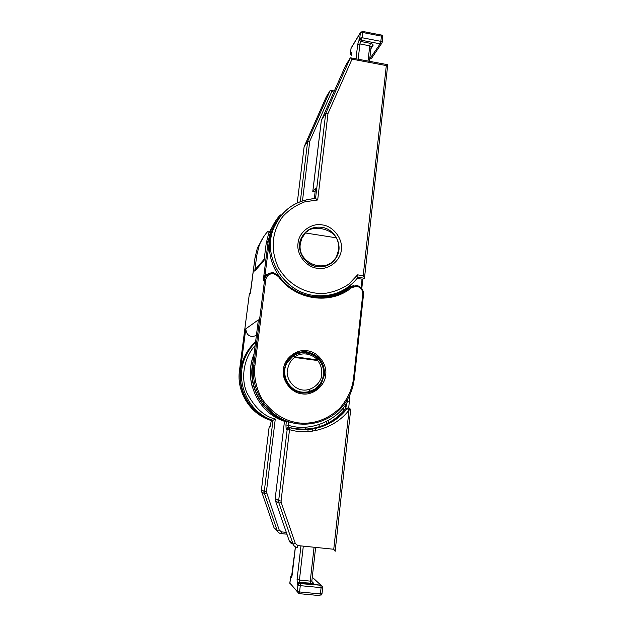 <?xml version="1.0" encoding="UTF-8"?>
<svg xmlns="http://www.w3.org/2000/svg" width="627" height="627" viewBox="0 0 627 627"><rect width="100%" height="100%" fill="white"/><g stroke="black" fill="none" stroke-linecap="round" stroke-linejoin="round"><path stroke-width="0.94" d="M273.693 273.678C269.398 273.49 266.757 275.48 265.77 279.65L264.618 279.65L253.747 365.557C250.831 388.082 263.998 411.414 284.674 420.239C305.31 429.158 330.405 422.426 343.87 404.799C349.678 397.126 353.134 388.489 354.247 378.88L353.503 378.716L362.774 294.228C362.806 289.987 360.784 287.338 356.724 286.288L351.598 287.652C330.656 305.271 295.035 300.153 278.474 276.57L273.693 273.678M307.159 350.767C317.865 351.669 327.466 364.232 325.672 375.024C324.998 385.958 312.763 395.802 302.073 393.858C291.265 393.051 281.523 380.299 283.42 369.421C284.203 358.401 296.579 348.737 307.159 350.767M308.578 353.228C300.325 350.94 293.264 352.954 287.393 359.271M338.658 249.64L336.652 256.216C328.164 274.861 296.853 264.226 300.333 243.715L301.759 238.456L305.412 232.978C311.188 224.811 330.852 227.946 336.291 237.813C338.306 241.544 339.097 245.486 338.658 249.64M265.77 279.65L254.915 365.643C253.747 376.678 256.02 387.635 261.733 398.529C271.42 412.676 283.725 420.803 298.648 422.919C313.594 424.471 327.247 419.643 339.615 408.436C347.515 399.281 352.147 389.375 353.503 378.716M254.915 365.643L252.524 365.996C250.871 381.616 255.15 395.386 265.37 407.315C274.14 416.79 285.457 422.371 299.306 424.056M256.396 335.469C250.11 337.749 246.568 335.539 245.768 328.838L240.431 370.338C238.918 384.367 242.751 396.734 251.921 407.44L252.195 407.479M252.524 365.996L258.371 319.856L245.768 328.838M263.865 275.48L263.45 280.81L265.009 275.48L263.865 275.48L268.223 241.082L269.367 241.05C270.645 231.528 274.367 223.212 280.528 216.088L280.151 215.061M250.306 293.13L255.04 257.525L256.764 255.377L254.742 271.123L264.022 260.573L266.169 243.644L268.223 241.082L270.817 230.454C272.98 224.631 276.131 219.45 280.269 214.912L280.269 214.912M305.451 392.98L314.386 389.383M276.358 219.803L268.724 233.173L266.169 243.644M258.144 266.13L255.126 269.594L254.742 271.123M256.764 255.377L259.155 245.627C261.145 240.282 264.045 235.525 267.847 231.347L269.195 232.57M251.043 288.647L250.244 293.428M269.367 241.05L265.009 275.48L269.837 273.184M321.439 297.472C331.526 296.775 340.375 293.42 347.969 287.417L353.706 285.598M271.358 420.38C263.324 417.606 256.843 413.287 251.921 407.44M335.155 258.622L333.094 261.694M303.554 234.874L302.692 235.862L302.904 235.203M336.291 237.813L305.412 232.978M322.309 224.921C333.282 226.088 343.134 238.997 341.323 249.844C340.657 260.856 328.156 270.48 317.207 268.254C306.125 267.18 296.124 254.076 298.044 243.151C298.82 232.045 311.478 222.616 322.309 224.921M342.945 290.332C333.525 295.787 323.289 297.778 312.222 296.297C303.797 295.019 296.132 291.774 289.227 286.547M329.998 264.092L333.635 260.44M357.163 278.427L362.641 279.25L364.491 278.114L387.729 64.706L386.318 65.592L363.198 275.692L364.491 278.114M350.36 57.786L345.571 65.545L321.353 120.415M307.685 141.255L330.288 90.319L326.33 96.73L304.142 146.71L307.685 141.255L309.738 141.294L331.746 91.628L333.854 92.012M278.623 275.519C269.085 261.145 267 246.027 272.361 230.172L279.948 216.926M314.315 198.563L315.553 188.178L312.912 191.525M308.758 230.375L304.267 233.456M255.84 268.223L255.894 268.709M387.729 64.706L350.352 57.786L325.695 113.55L321.385 120.18L312.81 191.509L315.115 191.886M350.908 57.778L352.021 59.142L386.318 65.592M300.309 201.573L307.669 141.279L330.272 90.335L331.746 91.628M315.961 198.524C295.693 199.942 281.523 210.021 273.45 228.769C262.125 256.561 283.404 291.947 313.625 295.411C332.004 297.394 346.809 291.351 358.041 277.283L357.617 274.853L348.816 284.117C341.292 289.251 332.851 292.401 323.501 293.585C305.02 293.82 288.522 284.697 278.451 267.69C270.041 249.836 271.899 231.394 282.644 216.707C288.961 209.88 296.399 204.904 304.957 201.784L317.685 199.974L315.491 198.54M304.119 146.883L297.253 202.866L304.111 146.796M350.368 57.762L325.695 113.55L327.992 113.542L317.685 199.974M371.043 46.907L369.75 45.826L370.432 43.341C372.516 43.859 373.386 44.58 373.018 45.512L370.878 48.757M320.146 384.155L319.645 384.947M312.92 428.837L312.458 431.141M286.233 362.955L287.072 362.704L293.381 355.822C297.269 353.267 301.611 352.296 306.407 352.891C311.141 353.636 315.209 355.76 318.61 359.255L318.743 359.389C324.668 367.14 325.201 375.197 320.342 383.575C315.796 389.923 309.652 392.761 301.9 392.087C288.686 390.856 280.332 374.272 287.072 362.704L293.185 355.862C297.284 353.158 301.65 352.131 306.274 352.774L306.478 354.043C310.804 354.694 314.535 356.645 317.677 359.914L318.743 359.389L317.63 360.549C321.173 364.6 322.419 370.212 321.361 377.407C318.312 386.726 308.837 391.013 302.535 389.986C296.187 389.375 287.911 382.768 287.103 372.877C287.754 365.588 290.285 360.447 294.698 357.461L293.185 355.862L294.761 356.818C298.24 354.435 302.143 353.518 306.478 354.043M300.012 392.267L298.037 391.906M290.638 357.006L298.123 353.557M319.253 424.557L318.978 426.995M305.184 429.362L305.435 427.199M309.667 390.982L309.856 389.343M315.216 430.686L315.31 428.39M308.178 429.401L307.81 431.603M275.284 419.024L272.964 420.333L264.273 491.458L266.412 491.842L275.284 419.024C264.045 416.477 254.515 407.605 246.701 392.4C240.321 376.89 244.514 356.739 255.111 345.587M293.036 544.056C291.179 543.664 289.893 542.551 289.196 540.725L292.997 543.962L295.333 543.499L297.896 545.584L333.752 549.26L349.051 410.058C336.229 427.261 310.381 435.992 289.58 429.691L287.19 429.393L287.519 428.476L286.468 428.343L288.694 427.481L288.31 425.271L285.951 424.981L286.139 429.252L287.19 429.393L278.662 500.62L275.214 498.426L284.47 421.305L275.222 498.371M270.652 425.333L269.163 426.94L269.994 427.05L271.397 420.2L272.964 420.333C247.728 412.448 234.098 380.518 245.58 356.591C248.018 351.198 251.333 346.449 255.518 342.358M345.681 404.564L345.163 409.243M254.029 354.13C242.994 379.844 257.924 412.966 284.493 421.313L286.374 421.469L285.951 424.981M288.702 421.995L288.31 425.271C309.581 432.246 336.965 421.093 347.57 401.641L349.051 401.907M255.597 341.762C250.784 346.073 247.03 351.214 244.334 357.171C232.97 380.84 246.442 412.409 271.397 420.2L269.994 427.05M326.51 424.024L326.816 421.32M343.377 407.668L342.914 411.845M286.743 421.344L286.374 421.469C262.282 413.757 246.975 385.824 253.151 361.042M347.883 398.741L345.579 408.733C332.741 423.993 316.353 430.749 296.414 429.001M297.896 545.584L297.269 547.426C295.199 547.12 293.781 545.968 292.997 543.962L278.921 503.073L278.662 500.62L281.068 501.067L289.76 427.606L297.535 429.142C317.607 430.906 334.097 424.103 347.013 408.733L348.792 408.005L350.281 409.016M350.556 410.309L347.013 408.733C334.003 425.608 310.718 433.618 289.846 427.755C289.533 427.332 288.757 427.575 287.519 428.476L289.76 427.606M333.752 549.26L335.1 551.18M306.337 352.782C310.906 353.409 315.013 355.564 318.641 359.247M273.654 272.831C269.649 272.494 266.804 274.132 265.103 277.737L264.618 279.65L263.45 280.81L263.928 278.913L265.103 277.737C266.804 274.164 269.681 272.541 273.717 272.87L279.117 276.139M356.583 285.442L350.736 286.994C330.202 304.252 295.341 299.228 279.117 276.131M351.598 287.652L350.736 286.994L342.53 292.3M324.457 374.93L321.157 384.022C316.431 390.605 310.044 393.544 302.002 392.839C289.901 390.002 283.984 382.251 284.266 369.601L286.563 362.312C291.21 354.576 297.974 351.089 306.838 351.857C318.806 354.725 324.684 362.414 324.457 374.93M240.431 370.338L239.459 370.69C236.324 392.228 250.643 414.659 271.334 420.545M326.51 265.676L330.272 263.215M278.474 276.57L279.109 276.123L273.701 272.839M362.774 294.228L363.527 294.463L354.247 378.857C353.166 388.481 349.701 397.118 343.87 404.799M363.503 294.424C363.527 289.635 361.246 286.641 356.661 285.45M240.768 388.967C239.114 382.94 238.683 376.851 239.459 370.69L249.232 294.831L250.275 293.256M266.35 275.645L263.928 278.913L266.373 275.59M361.771 288.467L362.798 279.156M250.596 291.477L249.225 294.839L239.459 370.69M255.04 257.564L251.035 288.632M347.969 287.417L348.761 288.075L341.77 292.676M362.053 279.164L361.113 287.73M280.982 215.563L280.363 214.998L280.982 215.555M264.335 235.721L257.399 247.908L255.04 257.525L257.399 247.908L259.155 245.627M336.856 256.647L331.793 262.831C327.529 266.067 322.662 267.353 317.191 266.679C304.361 265.284 295.74 249.57 301.109 238.456C305.373 230.078 312.222 226.347 321.667 227.28C334.857 228.926 343.306 245.22 336.856 256.647C332.482 264.092 325.915 267.415 317.16 266.608M358.041 277.283L364.412 278.247M363.198 275.692L357.617 274.853M352.021 59.142L327.992 113.542M272.361 230.172L273.45 228.769C281.398 210.139 295.419 200.052 315.522 198.508L325.679 113.573M317.027 266.585C312.936 265.934 309.33 264.194 306.211 261.373M351.559 54.58L351.59 54.29C351.771 52.347 351.614 51.688 351.12 52.315L350.43 53.46L351.018 48.42L360.36 32.91L359.765 38.145L357.696 44.36L356.034 58.742M302.488 200.805L309.738 141.294M369.468 61.274L371.16 46.453L373.018 45.512M358.189 59.15L359.937 43.953L369.75 45.826L368.033 60.999M370.432 43.341L360.603 41.468L359.937 43.953L357.696 44.36M382 42.91L382.196 42.26L382 42.91L380.15 43.843L361.356 40.238L362.022 37.73L359.765 38.145L361.356 40.238L360.603 41.468L359.012 39.376M369.726 58.93L380.15 43.843L380.848 41.343L362.022 37.73L362.625 32.486L360.36 32.91L360.995 31.805M351.379 47.589L350.979 48.71M350.422 53.812L351.441 55.286M351.598 53.734L351.12 52.315M351.669 53.405L351.59 54.29M381.671 43.396L371.787 57.966L369.742 58.82M362.453 31.389L362.625 32.486L381.435 36.115L381.224 35.018M351.426 55.435L350.375 53.601L351.112 48.02L360.47 32.494L362.61 31.421L381.396 35.049C382.031 34.9 382.486 35.559 382.776 37.032L382.196 42.26L380.848 41.343L381.435 36.115L382.705 37.22M269.163 426.94L261.467 489.679L261.686 491.834L274.046 527.816L277.134 530.45L279.203 530.011L266.412 491.842M300.952 545.898L297.08 579.489L297.331 584.427L297.927 585.069L297.198 591.355L289.839 583.11L290.536 577.114L291.085 577.702C291.524 577.882 291.908 576.785 292.229 574.41L295.435 546.862M317.568 384.335L317.96 384.288M286.327 532.394L281.515 531.884L279.203 530.011M291.845 576.307L291.085 577.702M292.057 575.343L290.56 576.989M289.854 582.985L298.946 593.644L297.198 591.355L299.565 591.959L300.286 585.657L297.927 585.069L298.852 583.51L300.153 583.165L299.549 582.53L298.256 582.867L297.331 584.427M291.923 576.26L291.626 576.903M303.311 546.141L299.416 580.061L310.24 581.111L310.404 583.58L299.549 582.53L299.416 580.061L297.08 579.489M270.48 425.999L269.461 426.133L269.148 426.932L261.451 489.656L264.273 491.458L264.5 493.668L266.546 493.167M261.671 491.787L264.5 493.668L277.134 530.45C277.832 532.252 279.117 533.295 280.982 533.569L281.515 531.884M299.565 591.959L298.946 593.644L319.746 595.611L320.397 593.934L299.565 591.959M312.277 577.216L320.914 585.163L300.153 583.165L300.286 585.657L321.095 587.648L320.397 593.934L321.996 593.793L322.693 587.53L321.095 587.648L320.914 585.163L322.584 586.613M314.072 547.246L310.24 581.111L311.807 580.915M275.331 500.362L275.214 498.426L275.465 500.816L289.165 540.639M295.333 543.499L281.225 502.541L278.921 503.073L275.441 500.754M310.404 583.58C312.716 583.753 313.766 583.619 313.539 583.181L311.909 581.848M274.023 527.754L277.259 530.779M321.957 593.706L320.883 595.36M289.376 427.543L288.569 427.324L286.468 428.343L286.139 429.252M286.947 534.196L281.053 533.577M311.854 581.535L313.539 583.181M322.646 587.436L322.693 587.53C322.145 585.861 321.573 585.109 320.977 585.257L298.852 583.51L298.256 582.867L299.487 582.436L312.575 583.275L311.846 580.994L315.64 547.402M281.225 502.541L281.068 501.067M289.815 427.653C312.152 432.183 330.735 425.874 345.579 408.733L347.013 408.733C349.474 407.777 348.918 407.213 350.611 410.301L335.147 551.305M347.852 408.114C346.449 407.934 345.689 408.138 345.579 408.733L347.93 408.177M318.759 359.365L320.64 361.951M317.63 360.549L294.698 357.461L294.761 356.818L317.677 359.914L317.63 360.549M354.271 378.873L363.527 294.463C363.597 289.721 361.317 286.735 356.685 285.489L350.799 286.986C330.413 304.283 295.317 299.314 279.109 276.123M319.927 384.179L321.157 384.022C316.455 390.621 310.091 393.584 302.065 392.902C296.9 392.173 292.543 389.767 289.008 385.691L284.909 377.869C284.094 376.286 283.694 367.853 286.563 362.312M264.194 259.194L255.126 269.594M361.795 288.498L362.829 279.14M280.308 214.896C276.154 219.434 272.988 224.623 270.817 230.454L268.724 233.173M301.759 238.456L300.678 239.553M250.439 292.37L249.225 294.839M330.703 90.335L334.309 90.986M312.779 191.564L321.345 120.298M371.176 58.664L369.922 58.969M291.524 576.911L295.395 546.838M291.892 576.119L291.43 575.625L290.513 577.052L289.878 583.815M255.518 342.413C251.333 346.488 248.018 351.214 245.58 356.591L244.334 357.171C239.882 367.375 239.099 377.909 241.967 388.756M292.966 543.938L289.212 540.74M252.305 386.992C249.272 375.785 249.852 364.828 254.029 354.114M349.89 394.822L348.73 407.997M261.451 489.656L261.569 491.419M328.078 423.241L328.391 420.458"/></g></svg>
